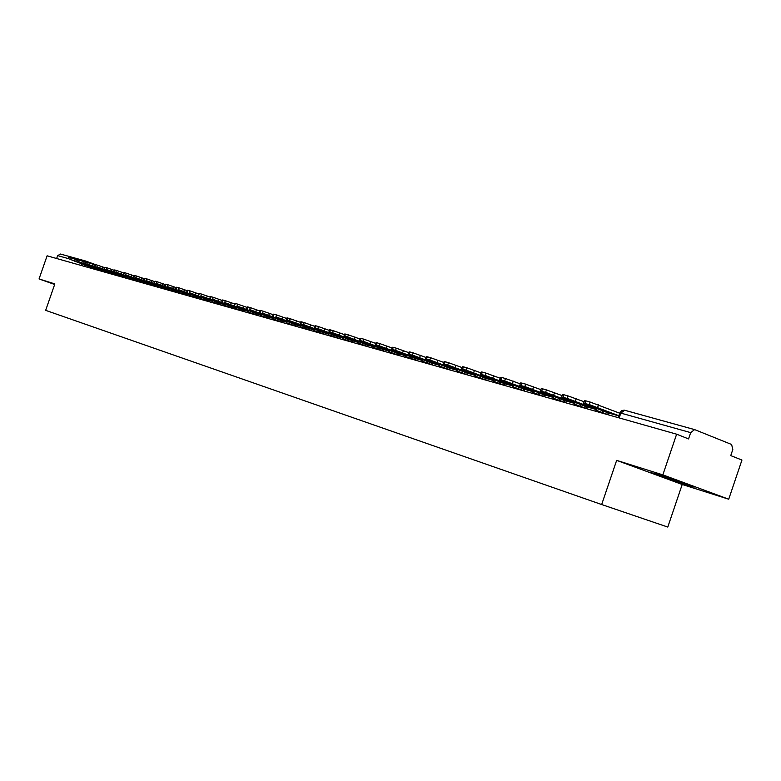 <?xml version="1.0" encoding="UTF-8"?>
<svg xmlns="http://www.w3.org/2000/svg" width="781" height="781" viewBox="0 0 781 781"><rect width="100%" height="100%" fill="white"/><g stroke="black" fill="none" stroke-linecap="round" stroke-linejoin="round"><path stroke-width="1.17" d="M728.722 499.205L662.844 474.868L616.658 460.37L601.663 504.536L667.784 527.058L682.203 484.484L728.722 499.205L741.95 460.048L730.752 455.616L732.822 449.475L731.612 444.487L694.631 429.609L690.687 432.625L620.807 413.09L619.782 413.003L618.21 417.64M662.844 474.868L676.629 434.197L47.104 255.807L39.05 278.944L54.66 284.479M601.663 504.536L45.659 310.35L54.855 283.913L39.05 278.944M676.629 434.197L688.559 438.922L690.687 432.625M56.642 258.511L57.648 255.612L60.547 254.069M682.203 484.484L616.658 460.37M679.714 481.604L649.743 472.163L686.44 484.903L694.377 487.022L679.714 481.604M87.111 265.755L74.664 261.176L87.179 265.55M90.469 266.663L69.802 259.204L70.349 257.632L77.016 259.936M89.044 267.688L88.175 266.243L69.802 259.204M67.81 258.657L68.728 257.183L68.181 258.745M70.349 257.632L68.728 257.183M658.891 474.682L685.191 483.634M689.701 485.294L654.107 473.306M96.024 268.264L83.508 263.656L96.092 268.059M99.49 269.201L78.637 261.674L79.193 260.093L85.998 262.445M97.947 270.216L97.078 268.762L78.637 261.674M76.606 261.118L77.534 259.624L76.987 261.215M79.193 260.093L77.534 259.624M105.123 270.831L92.529 266.184L105.201 270.616M108.686 271.798L87.657 264.203L88.214 262.592L95.155 265.003M107.046 272.794L106.167 271.319L87.657 264.203M85.578 263.636L86.525 262.123L85.969 263.724M88.214 262.592L86.525 262.123M114.416 273.448L101.735 268.771L114.495 273.233M118.077 274.443L96.873 266.78L97.43 265.159L104.517 267.61M116.33 275.42L115.451 273.936L96.873 266.78M85.393 260.961L95.702 264.681L95.145 266.292M97.43 265.159L95.702 264.681M123.906 276.123L111.136 271.407L123.984 275.898M127.674 277.148L106.275 269.406L106.851 267.776L114.075 270.275M125.809 278.104L124.921 276.611L106.275 269.406M104.098 268.82L105.084 267.278L104.517 268.918M106.851 267.776L105.084 267.278M133.59 278.846L120.743 274.102L133.668 278.622M137.466 279.91L115.881 272.1L116.457 270.441L123.847 273.008M135.484 280.848L134.596 279.344L115.881 272.1M113.655 271.495L114.661 269.943L114.085 271.593M116.457 270.441L114.661 269.943M143.489 281.638L130.554 276.855L143.567 281.404M147.482 282.732L125.702 274.844L126.278 273.174L133.824 275.791M145.373 283.649L144.475 282.126L125.702 274.844M123.418 274.219L124.443 272.657L123.857 274.326M126.278 273.174L124.443 272.657M153.593 284.489L140.58 279.666L153.672 284.245M157.703 285.612L135.738 277.655L136.324 275.957L144.026 278.641M155.468 286.51L154.57 284.977L135.738 277.655M133.395 277.021L134.439 275.439L133.854 277.128M136.324 275.957L134.439 275.439M163.922 287.398L150.831 282.546L164.01 287.154M168.159 288.56L145.988 280.525L146.584 278.807L154.453 281.55M165.787 289.439L164.889 287.886L145.988 280.525M143.597 279.871L144.661 278.28L144.065 279.979M146.584 278.807L144.661 278.28M174.485 290.376L161.306 285.485L174.573 290.122M178.849 291.577L156.473 283.454L157.069 281.726L165.113 284.528M176.33 292.426L175.432 290.854L156.473 283.454M154.023 282.79L155.107 281.18L154.501 282.907M157.069 281.726L155.107 281.18M185.282 293.412L172.015 288.492L185.37 293.158M189.773 294.662L167.193 286.461L167.798 284.704L176.018 287.574M187.118 295.482L186.21 293.89L167.193 286.461M164.684 285.768L165.787 284.147L165.181 285.895M167.798 284.704L165.787 284.147M196.324 296.526L182.979 291.557L196.412 296.263M200.951 297.815L178.166 289.526L178.771 287.759L187.186 290.688M198.14 298.606L197.232 297.005L178.166 289.526M175.588 288.824L176.721 287.183L176.106 288.95M178.771 287.759L176.721 287.183M207.619 299.709L194.186 294.71L207.717 299.435M212.383 301.036L189.383 292.67L190.008 290.874L198.599 293.881M209.425 301.798L208.507 300.187L189.383 292.67M186.747 291.948L187.342 290.22L187.899 290.288L187.284 292.074M190.008 290.874L187.899 290.288M219.178 302.969L205.657 297.922L219.276 302.686M224.088 304.336L200.873 295.882L201.498 294.066L210.294 297.141M220.964 305.068L220.037 303.438L200.873 295.882M198.169 295.14L198.764 293.402L199.34 293.471L198.716 295.277M201.498 294.066L199.34 293.471M231 306.298L217.401 301.222L231.098 306.015M236.067 307.714L212.637 299.172L213.262 297.336L222.263 300.49M232.767 308.417L231.84 306.767L212.637 299.172M209.855 298.42L210.46 296.653L211.055 296.721L210.421 298.557M213.262 297.336L211.055 296.721M243.116 309.715L229.419 304.59L243.213 309.413M248.338 311.17L224.674 302.54L225.319 300.685L234.525 303.916M244.863 311.844L243.926 310.174L224.674 302.54M221.824 301.769L222.439 299.982L223.054 300.06L222.409 301.905M225.319 300.685L223.054 300.06M255.514 313.21L241.739 308.046L255.621 312.898M260.903 314.714L237.014 305.996L237.658 304.121L247.089 307.421M257.242 315.348L256.305 313.659L237.014 305.996M234.085 305.195L234.71 303.399L235.345 303.477L234.69 305.342M237.658 304.121L235.345 303.477M268.215 316.783L254.352 311.59L268.322 316.471M273.77 318.345L249.647 309.53L250.301 307.626L259.966 311.023M269.914 318.941L268.976 317.242L249.647 309.53M246.65 308.71L247.274 306.894L247.928 306.972L247.274 308.866M250.301 307.626L247.928 306.972M281.228 320.454L267.278 315.212L281.336 320.132M286.959 322.065L262.601 313.152L263.265 311.228L273.165 314.714M282.907 322.621L281.97 320.903L262.601 313.152M259.517 312.312L260.151 310.477L260.834 310.555L260.171 312.478M263.265 311.228L260.834 310.555M294.564 324.213L280.525 318.931L294.681 323.881M300.48 325.882L275.888 316.871L276.562 314.928L286.695 318.492M296.214 326.399L295.277 324.652L275.888 316.871M272.715 316.012L273.36 314.157L274.063 314.235L273.389 316.178M276.562 314.928L274.063 314.235M308.241 328.069L294.115 322.738L308.358 327.717M314.352 329.797L289.507 320.688L290.19 318.716L300.587 322.377M309.862 330.265L308.915 328.498L288.004 320.62L286.217 319.888L289.507 320.688M286.246 319.8L286.9 317.926L287.633 318.004L286.949 319.966M290.19 318.716L287.633 318.004M322.27 332.023L308.056 326.653L322.387 331.661M328.576 333.809L303.487 324.593L304.17 322.592L314.831 326.36M323.861 334.229L322.914 332.452L301.866 324.505L300.099 323.773L303.487 324.593M300.138 323.685L300.783 321.782L301.544 321.87L300.861 323.861M304.17 322.592L301.544 321.87M336.66 336.074L322.358 330.666L336.787 335.703M343.171 337.929L317.828 328.606L318.521 326.585L329.455 330.451M338.212 338.3L337.265 336.494L316.09 328.489L314.343 327.766L317.828 328.606M314.382 327.669L315.046 325.755L315.827 325.833L315.133 327.854M318.521 326.585L315.827 325.833M351.421 340.233L337.041 334.785L351.557 339.852M358.157 342.156L332.55 332.726L333.253 330.675L344.48 334.649M352.944 342.469L351.997 340.653L330.695 332.579L328.967 331.866L332.55 332.726M329.006 331.759L329.67 329.826L330.49 329.904L329.787 331.954M333.253 330.675L330.49 329.904M366.582 344.509L352.114 339.013L366.719 344.109M373.543 346.491L347.672 336.962L348.385 334.883L359.904 338.964M368.066 346.754L367.109 344.909L345.69 336.787L343.982 336.074L347.672 336.962M344.021 335.967L344.694 334.004L345.544 334.092L344.831 336.162M348.385 334.883L345.544 334.092M382.143 348.892L367.597 343.357L382.29 348.482M389.338 350.952L363.204 341.307L363.926 339.198L375.759 343.396M383.598 351.157L382.641 349.292L361.086 341.102L359.406 340.399L363.204 341.307M359.445 340.282L360.129 338.3L361.007 338.388L360.285 340.496M363.926 339.198L361.007 338.388M398.144 353.402L383.5 347.818L398.281 352.973M405.583 355.531L379.175 345.778L379.908 343.64L392.052 347.955M399.55 355.677L398.583 353.793L376.911 345.534L375.261 344.841L376.169 344.938L379.175 345.778M375.3 344.724L375.993 342.722L376.901 342.8L376.169 344.938M379.908 343.64L376.901 342.8M414.574 358.03L399.852 352.407L414.731 357.591M422.277 360.246L395.586 350.366L396.328 348.199L408.805 352.651M415.941 360.324L414.975 358.411L393.175 350.083L391.554 349.41L392.501 349.507L395.586 350.366M391.593 349.283L392.296 347.252L393.243 347.34L392.501 349.507M396.328 348.199L393.243 347.34M431.473 362.794L416.673 357.122L431.629 362.335M439.439 365.088L412.466 355.091L413.217 352.895L426.045 357.473M432.781 365.098L431.825 363.165L409.898 354.769L412.466 355.091M408.356 353.969L409.059 351.919L410.045 352.016L409.293 354.203M413.217 352.895L410.045 352.016M448.85 367.685L433.972 361.974L454.073 369.159L448.85 367.685L449.016 367.216M457.1 370.067L429.833 359.953L430.604 357.727L443.793 362.443M450.11 370.009L449.143 368.046L425.547 358.948L429.833 359.953M425.596 358.801L426.309 356.722L427.334 356.819L426.572 359.045M430.604 357.727L427.334 356.819M466.735 372.732L451.769 366.972L457.119 368.476L472.105 374.245L466.735 372.732L466.901 372.234M475.268 375.202L447.718 364.961L448.489 362.696L462.059 367.558M467.936 375.056L466.97 373.074L443.286 363.917L447.718 364.961M443.344 363.761L444.057 361.671L445.121 361.759L444.35 364.014M448.489 362.696L445.121 361.759M485.138 377.916L470.094 372.117L475.6 373.66L490.663 379.468L485.138 377.916L485.313 377.408M493.982 380.484L466.13 370.116L466.911 367.812L480.881 372.83M486.28 380.259L485.313 378.248L461.551 369.042L466.13 370.116M461.61 368.876L462.332 366.758L463.445 366.845L462.664 369.14M466.911 367.812L463.445 366.845M504.087 383.256L488.974 377.408L509.788 384.857L504.087 383.256L504.272 382.729M513.254 385.921L485.099 375.417L485.889 373.084L500.279 378.258M505.17 385.609L504.204 383.578L480.374 374.314L485.099 375.417M480.432 374.148L481.164 372L482.326 372.098L481.526 374.421M485.889 373.084L482.326 372.098M523.612 388.753L508.421 382.866L514.269 384.506L529.489 390.412L523.612 388.753L523.797 388.206M533.111 391.525L504.653 380.894L505.453 378.521L520.273 383.861M524.627 391.125L523.66 389.065L499.762 379.761L504.653 380.894M499.83 379.576L500.572 377.399L501.773 377.496L500.972 379.859M505.453 378.521L501.773 377.496M543.742 394.425L528.473 388.489L534.507 390.188L549.795 396.133L543.742 394.425L543.937 393.858M553.592 397.304L524.812 386.536L525.633 384.125L540.891 389.641M544.679 396.807L543.713 394.717L519.755 385.365L524.812 386.536M519.824 385.17L520.576 382.973L521.835 383.071L521.015 385.472M525.633 384.125L521.835 383.071M564.487 400.272L549.16 394.298L570.735 402.03L564.487 400.272L564.692 399.677M574.709 403.269L545.607 392.355L546.436 389.904L562.174 395.616M565.356 402.664L564.39 400.546L540.384 391.144L545.607 392.355M540.452 390.939L541.204 388.723L542.522 388.821L541.692 391.261M546.436 389.904L542.522 388.821M585.896 406.305L570.501 400.282L576.925 402.088L592.34 408.121L585.896 406.305L586.111 405.681M596.508 409.42L567.074 398.359L567.924 395.879L584.149 401.776M586.677 408.707L585.711 406.559L561.666 397.119L567.074 398.359M561.734 396.904L562.505 394.649L563.872 394.756L563.033 397.226M567.924 395.879L563.872 394.756M607.989 412.534L592.535 406.462L599.173 408.326L614.637 414.408L607.989 412.534L608.214 411.88M618.864 415.717L589.245 404.568L590.104 402.039L619.714 413.217M608.682 414.945L607.725 412.768L583.632 403.279L589.245 404.568M583.71 403.055L584.491 400.78L585.926 400.878L585.067 403.396M590.104 402.039L585.926 400.878M608.692 414.867L596.948 410.581L595.981 410.484L595.718 411.265M586.687 408.629L575.119 404.412L574.191 404.324L573.928 405.095M565.366 402.576L553.963 398.437L553.075 398.349L552.811 399.111M544.689 396.719L533.462 392.638L532.603 392.55L532.349 393.312M524.637 391.037L513.566 387.015L512.756 386.927L512.492 387.688M505.18 385.521L494.266 381.558L493.231 382.221M486.29 380.162L475.531 376.266L474.526 376.92M467.946 374.958L457.334 371.121L456.358 371.776M450.12 369.911L439.644 366.123L438.707 366.777M432.791 364.991L422.462 361.261L421.545 361.915M415.941 360.217L405.749 356.546L404.861 357.181M399.55 355.57L389.494 351.948L388.635 352.582M383.608 351.05L373.669 347.477L372.83 348.111M368.076 346.647L358.274 343.123L357.454 343.747M352.953 342.361L343.269 338.886L342.478 339.51M338.222 338.193L328.655 334.756L327.893 335.371M323.871 334.122L314.421 330.734L313.669 331.339M309.872 330.148L300.539 326.809L299.806 327.415M296.224 326.282L286.998 322.983L286.295 323.588M282.907 322.514L273.799 319.253L273.106 319.849M269.923 318.833L260.913 315.612L260.239 316.198M257.242 315.241L248.338 312.049L247.684 312.644M244.863 311.726L236.067 308.583L235.423 309.169M232.777 308.3L224.069 305.195L223.454 305.771M220.964 304.951L212.364 301.886L211.749 302.462M209.425 301.681L200.912 298.654L200.326 299.221M198.149 298.488L189.734 295.491L189.148 296.058M187.118 295.364L178.79 292.397L178.224 292.963M176.34 292.309L168.1 289.37L167.544 289.936M165.787 289.321L157.635 286.422L157.098 286.978M155.468 286.393L147.404 283.523L146.877 284.079M145.373 283.532L137.388 280.691L136.87 281.238M135.484 280.73L127.586 277.929L127.078 278.466M125.809 277.987L117.99 275.215L117.492 275.752M116.33 275.303L108.588 272.559L108.11 273.086M107.046 272.676L99.382 269.953L98.914 270.48M97.957 270.099L90.362 267.405L89.903 267.932M619.167 417.913L620.807 413.09L624.663 410.24L694.319 429.53M84.631 266.438L85.09 265.11M602.21 413.11L602.717 410.806M580.283 406.891L580.791 404.636M559.04 400.878L559.538 398.661M538.441 395.04L538.939 392.863M518.457 389.377L518.955 387.239M499.079 383.881L499.567 381.782M480.256 378.551L480.745 376.491M461.981 373.367L462.469 371.346M444.223 368.339L444.701 366.348M426.963 363.448L427.441 361.486M410.181 358.694L410.65 356.761M393.858 354.066L394.327 352.163M377.965 349.566L378.434 347.691M362.501 345.182L362.96 343.337M347.438 340.916L347.896 339.1M332.765 336.757L333.223 334.971M318.463 332.706L318.921 330.939M304.531 328.752L304.971 327.014M290.932 324.896L291.381 323.188M277.675 321.147L278.114 319.458M264.739 317.476L265.179 315.817M252.117 313.903L252.546 312.254M239.787 310.408L240.216 308.788M227.749 306.992L228.169 305.391M215.986 303.663L216.405 302.081M204.495 300.402L204.915 298.85M193.268 297.219L193.678 295.687M182.285 294.115L182.695 292.592M171.547 291.069L171.957 289.566M161.042 288.091L161.452 286.607M150.772 285.182L151.172 283.718M140.717 282.331L141.117 280.887M130.876 279.539L131.267 278.114M121.24 276.816L121.631 275.4M111.8 274.141L112.191 272.735M102.555 271.515L102.946 270.138M93.505 268.957L93.886 267.58M81.322 265.501L81.868 263.929M67.879 258.472L57.648 255.612M85.871 262.396L85.344 260.932L83.108 261.381M75.288 259.302L74.742 260.874M90.332 266.858L88.175 266.243M84.192 261.772L83.635 263.363M99.353 269.396L97.078 268.762M93.271 264.3L92.714 265.911M108.549 271.993L106.167 271.319M102.545 266.887L101.979 268.508M117.941 274.648L115.451 273.936M112.015 269.513L111.449 271.153M127.537 277.353L124.921 276.611M121.69 272.208L121.123 273.867M137.329 280.115L134.596 279.344M131.579 274.961L131.003 276.63M147.345 282.937L144.475 282.126M141.683 277.772L141.097 279.461M157.567 285.817L154.57 284.977M152.012 280.643L151.416 282.351M168.022 288.765L164.889 287.886M162.565 283.581L161.97 285.309M178.703 291.782L175.432 290.854M173.362 286.578L172.757 288.335M189.637 294.867L186.21 293.89M184.414 289.653L183.799 291.43M200.815 298.01L197.232 297.005M195.709 292.797L195.094 294.593M212.247 301.241L208.507 300.187M207.277 296.019L206.653 297.825M223.952 304.541L220.037 303.438M219.119 299.308L218.495 301.144M235.93 307.919L231.84 306.767M231.254 302.686L230.61 304.541M248.202 311.375L243.926 310.174M243.672 306.142L243.028 308.017M260.766 314.919L256.305 313.659M256.402 309.686L255.748 311.59M273.633 318.55L268.976 317.242M269.455 313.318L268.791 315.241M286.822 322.27L281.97 320.903M282.829 317.037L282.156 318.98M300.353 326.087L295.277 324.652M296.555 320.854L295.872 322.826M314.216 329.992L308.915 328.498M310.633 324.769L309.94 326.77M328.44 334.004L322.914 332.452M325.072 328.781L324.379 330.812M343.044 338.124L337.265 336.494M339.911 332.911L339.198 334.961M358.02 342.351L351.997 340.653M355.14 337.148L354.418 339.227M373.406 346.686L367.109 344.909M370.79 341.502L370.057 343.611M389.211 351.147L382.641 349.292M386.868 345.973L386.136 348.111M405.456 355.726L398.583 353.793M403.406 350.571L402.654 352.748M422.15 360.431L414.975 358.411M420.412 355.306L419.651 357.503M439.312 365.274L431.825 363.165M437.907 360.178L437.145 362.404M456.973 370.253L449.143 368.046M455.919 365.186L455.147 367.451M475.151 375.378L466.97 373.074M474.467 370.34L473.686 372.644M493.865 380.659L485.313 378.248M493.582 375.661L492.782 377.994M513.137 386.097L504.204 383.578M513.273 381.138L512.463 383.51M533.003 391.701L523.66 389.065M533.589 386.79L532.769 389.202M553.485 397.47L543.713 394.717M554.549 392.618L553.709 395.069M574.601 403.426L564.39 400.546M576.173 398.642L575.333 401.122M596.401 409.576L585.711 406.559M598.519 404.851L597.66 407.379M618.806 415.892L607.725 412.768M90.694 266.409L90.108 267.346M99.704 268.947L99.119 269.884M108.91 271.534L108.315 272.491M118.312 274.17L117.706 275.146M127.908 276.874L127.293 277.851M137.71 279.627L137.085 280.623M147.726 282.439L147.092 283.454M157.967 285.319L157.323 286.344M168.423 288.257L167.769 289.292M179.113 291.264L178.449 292.309M190.056 294.33L189.373 295.403M201.234 297.473L200.551 298.557M212.686 300.695L211.983 301.788M224.391 303.985L223.688 305.098M236.379 307.353L235.657 308.485M248.661 310.799L247.928 311.951M261.235 314.333L260.483 315.504M274.111 317.955L273.35 319.136M287.31 321.665L286.539 322.865M300.851 325.462L300.06 326.683M314.723 329.357L313.923 330.607M328.967 333.36L328.147 334.629M343.572 337.46L342.742 338.749M358.567 341.668L357.718 342.986M373.972 345.993L373.103 347.33M389.787 350.435L388.899 351.801M406.042 355.004L405.134 356.39M422.755 359.69L421.828 361.105M439.937 364.512L438.99 365.957M457.607 369.481L456.641 370.946M475.805 374.587L474.809 376.081M494.539 379.839L493.524 381.372M513.83 385.258L512.795 386.82M533.716 390.832L532.652 392.433M554.217 396.582L553.124 398.212M575.372 402.518L574.24 404.187M597.192 408.639L596.03 410.347M694.416 429.55L624.263 410.142L621.803 410.562L619.841 412.846M60.469 254.04L85.061 260.854M94.745 266.194L95.292 264.622L85.236 260.903"/></g></svg>
